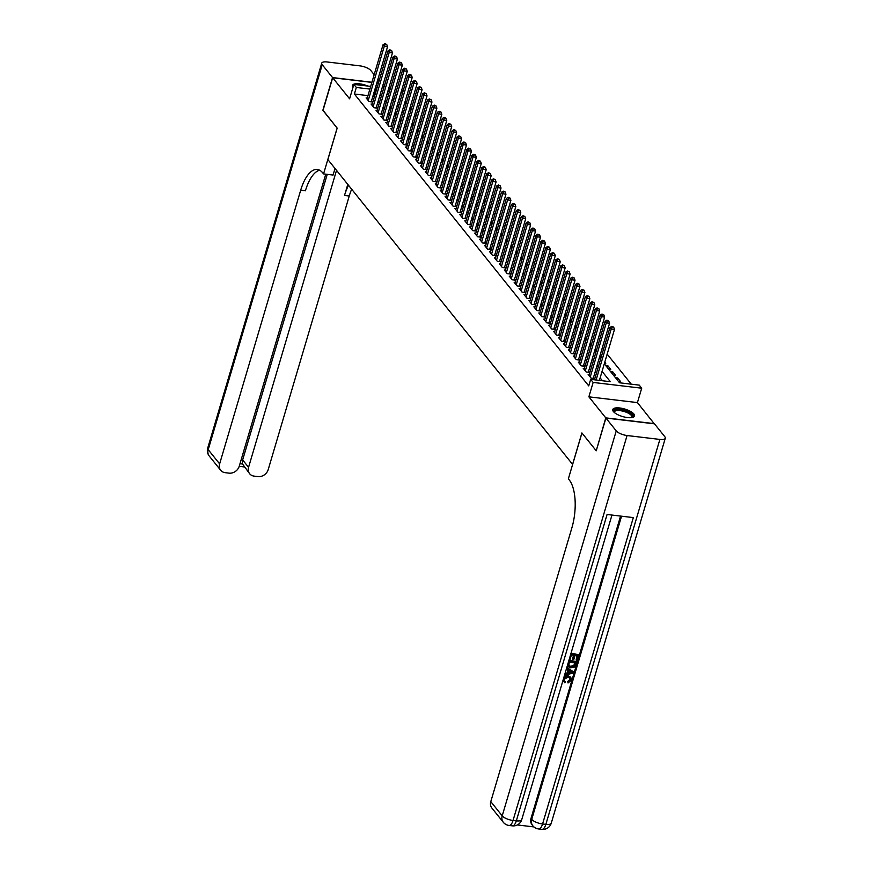 <?xml version="1.0" encoding="UTF-8"?>
<svg xmlns="http://www.w3.org/2000/svg" width="873" height="873" viewBox="0 0 873 873"><rect width="100%" height="100%" fill="white"/><g stroke="black" fill="none" stroke-linecap="round" stroke-linejoin="round"><path stroke-width="1.31" d="M633.874 413.988A11.349 3.907 16.5 0 0 622.231 408.389A11.349 3.907 16.5 0 0 612.759 409.546A11.349 3.907 16.5 0 0 613.403 411.554A11.349 3.907 16.5 0 0 625.046 417.163A11.349 3.907 16.5 0 0 634.518 415.995A11.349 3.907 16.5 0 0 633.874 413.988M367.806 86.045A11.349 3.907 16.5 0 0 352.506 85.401A11.349 3.907 16.5 0 0 353.019 87.235M604.312 363.801L619.546 382.789L639.232 385.124L641.699 388.201L593.138 382.429L590.672 379.351L610.358 381.697L602.064 371.363M654.292 423.809L637.432 402.595L641.699 388.201M384.044 86.994L382.821 85.478M401.722 90.072L403.108 91.021M631.277 384.175L607.172 354.143M603.45 349.516L602.239 348M598.518 343.373L597.307 341.856M593.585 337.229L592.363 335.712M588.653 331.085L587.431 329.568M583.721 324.942L582.498 323.425M578.788 318.798L577.566 317.27M573.856 312.643L572.633 311.126M568.923 306.499L567.701 304.983M563.98 300.356L562.769 298.839M559.047 294.212L557.836 292.695M554.115 288.068L552.893 286.551M549.182 281.924L547.96 280.408M544.25 275.781L543.028 274.264M539.318 269.637L538.095 268.109M534.385 263.493L533.163 261.965M529.453 257.339L528.23 255.822M524.509 251.195L523.298 249.678M519.577 245.051L518.366 243.534M514.644 238.907L513.422 237.391M509.712 232.764L508.49 231.247M504.78 226.62L503.557 225.103M499.847 220.476L498.625 218.948M494.915 214.332L493.692 212.805M489.982 208.178L488.76 206.661M485.039 202.034L483.828 200.517M480.106 195.89L478.895 194.373M475.174 189.747L473.952 188.23M470.241 183.603L469.019 182.086M465.309 177.459L464.087 175.942M460.377 171.315L459.154 169.788M455.444 165.172L454.222 163.644M450.512 159.017L449.289 157.5M445.568 152.873L444.357 151.356M440.636 146.729L439.425 145.213M435.703 140.586L434.492 139.069M430.771 134.442L429.549 132.925M425.838 128.298L424.616 126.781M420.906 122.155L419.684 120.627M415.974 116.011L414.751 114.483M411.041 109.856L409.819 108.339M406.109 103.712L404.886 102.196M596.27 450.632L605.775 417.872L654.335 423.645M378.413 83.175L376.809 82.99M371.887 82.4L332.689 77.752L349.593 98.791L353.86 84.386L370.709 86.394M596.084 450.61L581.898 432.943L572.59 464.371L327.866 159.573L337.174 128.145L322.999 110.478L332.689 77.752M589.275 374.572L588.14 374.43L591.097 378.118L594.382 378.511L593.52 377.431M584.343 368.428L583.208 368.286L586.165 371.974L589.45 372.367L588.577 371.287M579.41 362.284L578.275 362.142L581.232 365.831L584.506 366.224L583.644 365.143M574.478 356.129L573.332 355.998L576.3 359.687L579.574 360.08L578.712 358.999M569.545 349.986L568.399 349.855L571.368 353.543L574.641 353.936L573.779 352.856M564.613 343.842L563.467 343.711L566.424 347.399L569.709 347.781L568.847 346.712M559.68 337.698L558.534 337.567L561.492 341.256L564.776 341.638L563.914 340.568M554.748 331.554L553.602 331.424L556.559 335.101L559.844 335.494L558.982 334.424M549.804 325.411L548.67 325.269L551.627 328.957L554.912 329.35L554.049 328.27M544.872 319.267L543.737 319.125L546.694 322.814L549.979 323.206L549.117 322.126M539.94 313.123L538.805 312.981L541.762 316.67L545.047 317.063L544.174 315.982M535.007 306.98L533.861 306.838L536.83 310.526L540.103 310.919L539.241 309.839M530.075 300.825L528.929 300.694L531.897 304.382L535.171 304.775L534.309 303.695M525.142 294.681L523.996 294.55L526.965 298.239L530.238 298.621L529.376 297.551M520.21 288.537L519.064 288.406L522.021 292.095L525.306 292.477L524.444 291.407M515.277 282.394L514.132 282.263L517.089 285.94L520.373 286.333L519.511 285.264M510.334 276.25L509.199 276.108L512.156 279.796L515.441 280.189L514.579 279.12M505.402 270.106L504.267 269.964L507.224 273.653L510.509 274.046L509.646 272.965M500.469 263.962L499.334 263.821L502.291 267.509L505.576 267.902L504.703 266.822M495.537 257.819L494.402 257.677L497.359 261.365L500.633 261.758L499.771 260.678M490.604 251.664L489.458 251.533L492.427 255.222L495.7 255.614L494.838 254.534M485.672 245.52L484.526 245.389L487.494 249.078L490.768 249.46L489.906 248.39M480.739 239.377L479.593 239.246L482.551 242.934L485.835 243.316L484.973 242.247M475.807 233.233L474.661 233.102L477.618 236.779L480.903 237.172L480.041 236.103M470.874 227.089L469.729 226.947L472.686 230.636L475.971 231.029L475.108 229.959M465.931 220.945L464.796 220.804L467.753 224.492L471.038 224.885L470.176 223.804M460.999 214.802L459.864 214.66L462.821 218.348L466.106 218.741L465.233 217.661M456.066 208.658L454.931 208.516L457.889 212.204L461.162 212.597L460.3 211.517M451.134 202.503L449.988 202.372L452.956 206.061L456.23 206.454L455.368 205.373M446.201 196.36L445.055 196.229L448.024 199.917L451.297 200.299L450.435 199.23M441.269 190.216L440.123 190.085L443.08 193.773L446.365 194.155L445.503 193.086M436.336 184.072L435.191 183.941L438.148 187.619L441.432 188.011L440.57 186.942M431.404 177.928L430.258 177.786L433.215 181.475L436.5 181.868L435.638 180.798M426.461 171.785L425.326 171.643L428.283 175.331L431.568 175.724L430.705 174.644M421.528 165.641L420.393 165.499L423.35 169.187L426.635 169.58L425.773 168.5M416.596 159.497L415.461 159.355L418.418 163.044L421.703 163.437L420.83 162.356M411.663 153.342L410.517 153.212L413.486 156.9L416.759 157.293L415.897 156.212M406.731 147.199L405.585 147.068L408.553 150.756L411.827 151.138L410.965 150.069M401.798 141.055L400.652 140.924L403.61 144.612L406.894 144.994L406.032 143.925M396.866 134.911L395.72 134.78L398.677 138.458L401.962 138.851L401.1 137.781M391.933 128.768L390.788 128.626L393.745 132.314L397.029 132.707L396.167 131.637M386.99 122.624L385.855 122.482L388.812 126.17L392.097 126.563L391.235 125.483M382.058 116.48L380.923 116.338L383.88 120.027L387.165 120.419L386.303 119.339M377.125 110.336L375.99 110.194L378.947 113.883L382.232 114.276L381.359 113.195M372.193 104.182L371.047 104.051L374.015 107.739L377.289 108.132L376.427 107.052M397.313 104.946L398.612 105.098L397.63 103.887M402.246 111.089L403.544 111.242L402.562 110.031M407.178 117.233L408.477 117.386L407.495 116.174M412.121 123.388L413.409 123.54L412.427 122.318M417.054 129.531L418.342 129.684L417.37 128.462M421.986 135.675L423.274 135.828L422.303 134.606M426.919 141.819L428.207 141.972L427.235 140.749M431.851 147.963L433.15 148.115L432.168 146.904M436.784 154.106L438.082 154.259L437.1 153.048M441.716 160.25L443.015 160.403L442.033 159.192M446.649 166.394L447.947 166.547L446.965 165.335M451.592 172.548L452.88 172.701L451.898 171.479M456.524 178.692L457.812 178.845L456.841 177.623M461.457 184.836L462.745 184.989L461.773 183.767M466.389 190.98L467.677 191.132L466.706 189.91M471.322 197.123L472.609 197.276L471.638 196.065M476.254 203.267L477.553 203.42L476.571 202.209M481.187 209.411L482.485 209.564L481.503 208.352M486.119 215.555L487.418 215.707L486.436 214.496M491.062 221.698L492.35 221.862L491.368 220.64M495.995 227.853L497.283 228.006L496.311 226.784M500.927 233.997L502.215 234.15L501.244 232.927M505.86 240.14L507.148 240.293L506.176 239.071M510.792 246.284L512.08 246.437L511.109 245.226M515.725 252.428L517.023 252.581L516.041 251.369M520.657 258.572L521.956 258.724L520.974 257.513M525.59 264.715L526.888 264.868L525.906 263.657M530.522 270.859L531.821 271.023L530.839 269.801M535.465 277.014L536.753 277.167L535.771 275.944M540.398 283.158L541.686 283.31L540.714 282.088M545.33 289.301L546.618 289.454L545.647 288.232M550.263 295.445L551.55 295.598L550.579 294.387M555.195 301.589L556.494 301.742L555.512 300.53M560.128 307.733L561.426 307.885L560.444 306.674M565.06 313.876L566.359 314.029L565.377 312.818M569.993 320.02L571.291 320.184L570.309 318.961M574.936 326.175L576.224 326.327L575.242 325.105M579.868 332.318L581.156 332.471L580.185 331.249M584.801 338.462L586.089 338.615L585.117 337.393M589.733 344.606L591.021 344.759L590.05 343.536M594.666 350.75L595.953 350.902L594.982 349.691M599.598 356.893L600.897 357.046L599.915 355.835M604.531 363.037L605.829 363.19L604.847 361.979M607.259 367.478L607.804 365.656L610.762 369.344L608.546 369.072M612.191 373.622L612.737 371.8L615.694 375.488L613.479 375.226M617.124 379.766L617.669 377.944L620.627 381.632L618.411 381.37M400.598 99.5L398.983 99.304M394.072 98.725L392.457 98.529M605.578 365.394L607.804 365.656M610.522 371.538L612.737 371.8M615.454 377.682L617.669 377.944M367.98 95.626L354.383 94.011L588.74 385.899L590.672 379.351M602.414 380.748L600.133 377.911M596.412 373.284L595.2 371.767M591.479 367.14L590.257 365.623M586.547 360.996L585.325 359.48M581.614 354.853L580.392 353.325M576.682 348.698L575.46 347.181M571.75 342.554L570.527 341.037M566.817 336.411L565.595 334.894M561.874 330.267L560.662 328.75M556.941 324.123L555.73 322.606M552.009 317.979L550.787 316.463M547.076 311.836L545.854 310.319M542.144 305.692L540.922 304.164M537.211 299.537L535.989 298.02M532.279 293.393L531.057 291.877M527.347 287.25L526.124 285.733M522.403 281.106L521.192 279.589M517.471 274.962L516.259 273.445M512.538 268.819L511.327 267.302M507.606 262.675L506.384 261.158M502.673 256.531L501.451 255.003M497.741 250.376L496.519 248.86M492.809 244.233L491.586 242.716M487.876 238.089L486.654 236.572M482.944 231.945L481.721 230.428M478 225.801L476.789 224.285M473.068 219.658L471.856 218.141M468.135 213.514L466.913 211.997M463.203 207.37L461.981 205.842M458.27 201.216L457.048 199.699M453.338 195.072L452.116 193.555M448.406 188.928L447.183 187.411M443.473 182.784L442.251 181.268M438.53 176.641L437.318 175.124M433.597 170.497L432.386 168.98M428.665 164.353L427.443 162.836M423.732 158.209L422.51 156.682M418.8 152.055L417.578 150.538M413.867 145.911L412.645 144.394M408.935 139.767L407.713 138.25M404.003 133.624L402.78 132.107M399.059 127.48L397.848 125.963M394.127 121.336L392.915 119.819M389.194 115.192L387.972 113.676M384.262 109.049L383.04 107.521M379.329 102.905L378.107 101.377M374.397 96.75L372.891 96.205M367.26 98.038L366.114 97.907L369.083 101.595L372.356 101.977L371.494 100.908M637.432 402.595L588.882 396.833L605.775 417.872M588.882 396.833L593.138 382.429M354.383 94.011L356.326 87.464L353.86 84.386M387.219 93.422L388.441 94.939M392.152 99.566L393.374 101.082M397.095 105.709L398.306 107.226M402.027 111.853L403.239 113.37M406.96 117.997L408.182 119.514M411.892 124.141L413.115 125.657M416.825 130.284L418.047 131.812M421.757 136.439L422.979 137.956M426.69 142.583L427.912 144.1M431.622 148.726L432.844 150.243M436.565 154.87L437.777 156.387M441.498 161.014L442.709 162.531M446.43 167.158L447.642 168.675M451.363 173.301L452.585 174.818M456.295 179.445L457.517 180.973M461.228 185.589L462.45 187.117M466.16 191.744L467.382 193.26M471.093 197.887L472.315 199.404M476.025 204.031L477.247 205.548M480.968 210.175L482.18 211.692M485.901 216.318L487.112 217.835M490.833 222.462L492.056 223.979M495.766 228.606L496.988 230.134M500.698 234.75L501.92 236.277M505.631 240.904L506.853 242.421M510.563 247.048L511.785 248.565M515.496 253.192L516.718 254.709M520.439 259.336L521.65 260.852M525.371 265.479L526.583 266.996M530.304 271.623L531.526 273.14M535.236 277.767L536.459 279.295M540.169 283.911L541.391 285.438M545.101 290.065L546.323 291.582M550.034 296.209L551.256 297.726M554.966 302.353L556.188 303.869M559.909 308.496L561.121 310.013M564.842 314.64L566.053 316.157M569.774 320.784L570.997 322.301M574.707 326.928L575.929 328.455M579.639 333.071L580.861 334.599M584.572 339.226L585.794 340.743M589.504 345.37L590.726 346.887M594.437 351.513L595.659 353.03M599.38 357.657L600.591 359.174M402.54 92.953L400.925 92.767M396.015 92.178L394.4 91.981M389.489 91.403L387.874 91.207M375.619 86.973L377.234 87.169M382.145 87.747L383.76 87.944M388.671 88.522L390.286 88.719M395.196 89.297L396.811 89.493M376.339 90.203L374.823 89.657M369.912 89.079L356.326 87.464M598.354 366.736L597.132 365.22M593.422 360.593L592.2 359.076M588.489 354.449L587.267 352.932M583.557 348.305L582.335 346.788M578.624 342.161L577.402 340.634M573.681 336.007L572.47 334.49M568.749 329.863L567.537 328.346M563.816 323.719L562.594 322.202M558.884 317.576L557.661 316.059M553.951 311.432L552.729 309.915M549.019 305.288L547.797 303.771M544.086 299.144L542.864 297.628M539.154 293.001L537.932 291.473M534.211 286.846L532.999 285.329M529.278 280.702L528.067 279.185M524.346 274.558L523.123 273.042M519.413 268.415L518.191 266.898M514.481 262.271L513.259 260.754M509.548 256.127L508.326 254.61M504.616 249.984L503.394 248.467M499.683 243.84L498.461 242.312M494.74 237.685L493.529 236.168M489.808 231.541L488.596 230.025M484.875 225.398L483.653 223.881M479.943 219.254L478.72 217.737M475.01 213.11L473.788 211.593M470.078 206.966L468.856 205.45M465.145 200.823L463.923 199.306M460.213 194.679L458.991 193.151M455.269 188.524L454.058 187.008M450.337 182.381L449.126 180.864M445.405 176.237L444.193 174.72M440.472 170.093L439.25 168.576M435.54 163.949L434.317 162.433M430.607 157.806L429.385 156.289M425.675 151.662L424.453 150.145M420.742 145.518L419.52 143.99M415.81 139.364L414.588 137.847M410.867 133.22L409.655 131.703M405.934 127.076L404.723 125.559M401.002 120.932L399.779 119.415M396.069 114.789L394.847 113.272M391.137 108.645L389.915 107.128M386.204 102.501L384.982 100.984M381.272 96.357L380.05 94.83M374.07 96.346L376.012 89.799M371.221 101.846L387.557 46.706L384.273 46.313L368.22 100.515M385.386 44.261L386.706 44.425L384.895 43.65L385.386 44.261L384.273 46.313L383.04 44.774L366.976 98.976M387.557 46.706L386.706 44.425M384.895 43.65L383.04 44.774M361.815 85.336A11.273 3.885 16.5 0 0 356.915 84.757M353.598 85.248A11.273 3.885 16.5 0 0 352.474 86.045M614.199 412.383A9.821 3.383 -163.5 0 1 618.193 409.546A9.821 3.383 -163.5 0 1 629.335 412.656A9.821 3.383 -163.5 0 1 631.779 417.589M631.474 417.632A9.09 3.132 16.5 0 0 631.856 417.054A9.09 3.132 16.5 0 0 628.702 413.398A9.09 3.132 16.5 0 0 619.797 410.605A9.09 3.132 16.5 0 0 614.417 411.892A9.09 3.132 16.5 0 0 614.428 412.58M634.191 416.563A11.273 3.885 16.5 0 0 630.23 412.482A11.273 3.885 16.5 0 0 612.726 410.201M323.043 110.314L337.131 128.08L323.556 173.913L322.715 172.865A36.371 15.201 -83.2 0 0 317.314 169.482A36.371 15.201 -83.2 0 0 300.683 190.238L219.625 463.89A8.73 7.333 141.2 0 0 220.694 470.285A8.73 7.333 141.2 0 0 225.179 472.675L229.042 473.144A8.73 7.333 141.2 0 0 239.246 466.215L325.76 174.174M335.014 168.467L333.071 175.047L323.556 173.913M374.179 74.696L370.796 70.484A8.73 3.012 16.5 0 0 359.96 65.868L327.146 61.972A8.73 3.012 16.5 0 0 321.733 63.172A8.73 3.012 16.5 0 0 322.235 64.722L332.548 77.566L322.846 110.293M377.889 79.323L379.111 80.851M378.467 83.022L376.852 82.826M371.942 82.248L332.548 77.566M336.531 170.355L248.565 467.328A8.73 7.333 141.2 0 0 249.634 473.723A8.73 7.333 141.2 0 0 254.108 476.123L257.982 476.582A8.73 7.333 141.2 0 0 268.186 469.663L349.244 196.01A36.371 15.201 -83.2 0 1 351.666 189.212M348.523 185.294A36.371 15.201 -83.2 0 0 344.519 195.443L347.792 184.389M239.999 463.705L242.541 464.01A8.73 7.333 -38.8 0 1 242.65 459.951L248.565 467.328M327.244 174.349L242.65 459.951M319.616 170.213A36.371 15.201 -83.2 0 0 305.408 190.794L300.683 190.238M242.541 464.01L249.634 473.723M564.154 680.787L565.398 681.748L564.809 682.817L562.976 680.427M563.325 681.649L562.812 680.962M564.1 676.619L567.919 675.658L570.615 677.121M563.674 678.048L568.312 676.149L570.822 677.35L571.215 680.242L568.039 682.992L567.734 681.366L569.938 679.587L569.851 677.95M566.784 667.561L573.616 671.806L573.245 673.05L564.515 675.222M565.049 673.421L567.09 672.963L568.007 669.853M571.007 653.299L578.69 654.652L577.053 660.195L576.147 660.086L576.933 655.59M576.147 660.086L577.457 655.656L575.034 655.361L573.812 659.497L572.513 658.897L573.605 655.197M517.34 824.941L533.927 826.917M503.274 822.246A8.73 8.73 0 0 0 509.057 825.454A8.73 3.645 96.8 0 0 513.04 820.467A8.73 3.012 -163.5 0 1 502.204 815.851A8.73 7.333 141.2 0 0 503.274 822.246L491.859 808.027A8.73 7.333 -38.8 0 1 490.79 801.621L502.204 815.851L616.24 430.902A8.73 3.012 16.5 0 0 627.065 435.529L513.04 820.467L516.325 820.86L607.084 514.481L633.329 517.591L542.57 823.981A8.73 3.012 -163.5 0 1 531.733 819.354A8.73 7.333 141.2 0 0 532.803 825.76L532.072 824.832A8.73 7.333 -38.8 0 1 531.002 818.438L531.733 819.354L621.543 516.194M620.561 516.074L531.002 818.438M567.897 666.394L567.363 665.619M568.869 660.545L576.147 661.407L575.754 664.593L574.325 667.037L570.746 667.889L568.083 666.656L567.636 664.68M616.24 430.902L605.927 418.058L596.226 450.795L581.942 433.008L568.367 478.83L569.207 479.877A36.371 15.201 96.8 0 1 571.848 527.969L490.79 801.621M627.065 435.529L659.879 439.425A8.73 3.012 16.5 0 0 665.291 438.213A8.73 3.012 16.5 0 0 664.79 436.675L654.477 423.831L605.927 418.058M572.906 659.388L574.128 655.252L571.4 654.936L570.025 659.562L569.185 659.464M570.887 653.724L578.69 654.652M568.738 660.97L576.551 661.898M568.781 665.728L571.084 666.776L574.292 665.772L575.307 662.902L569.251 662.181L568.869 665.837M568.388 665.237L570.691 666.285L573.899 665.281L574.783 662.836M564.864 674.043L567.483 673.454L568.476 670.104L566.37 668.958M566.719 667.78L573.616 671.806M571.226 671.61L569.283 670.551L568.487 673.225L572.524 672.319L571.226 671.61M568.672 672.603L572.131 671.828M568.039 682.992L568.127 681.857L570.331 680.078L570.069 678.168L567.985 677.252L564.078 679.303L564.329 681.049L565.398 681.748M376.154 107.99L392.49 52.849L389.205 52.456L373.153 106.659M390.329 50.405L391.639 50.569L389.827 49.794L390.329 50.405L389.205 52.456L387.972 50.918L371.92 105.131M392.49 52.849L391.639 50.569M389.827 49.794L387.972 50.918M381.086 114.134L397.422 58.993L394.138 58.6L378.085 112.803M395.262 56.559L396.571 56.712L394.76 55.937L395.262 56.559L394.138 58.6L392.905 57.061L376.852 111.275M397.422 58.993L396.571 56.712M394.76 55.937L392.905 57.061M386.019 120.278L402.355 65.137L399.07 64.744L383.018 118.957M400.194 62.703L401.504 62.856L399.703 62.081L400.194 62.703L399.07 64.744L397.837 63.205L381.785 117.418M402.355 65.137L401.504 62.856M399.703 62.081L397.837 63.205M390.951 126.432L407.287 71.28L404.003 70.888L387.95 125.101M405.127 68.847L406.436 69L404.636 68.225L405.127 68.847L404.003 70.888L402.769 69.36L386.717 123.562M407.287 71.28L406.436 69M404.636 68.225L402.769 69.36M395.884 132.576L412.22 77.424L408.946 77.031L392.883 131.245M410.059 74.991L411.369 75.143L409.568 74.38L410.059 74.991L408.946 77.031L407.713 75.504L391.65 129.706M412.22 77.424L411.369 75.143M409.568 74.38L407.713 75.504M400.816 138.72L417.152 83.568L413.878 83.186L397.815 137.388M414.991 81.134L416.301 81.287L414.5 80.523L414.991 81.134L413.878 83.186L412.645 81.647L396.582 135.85M417.152 83.568L416.301 81.287M414.5 80.523L412.645 81.647M405.759 144.863L422.085 89.712L418.811 89.33L402.748 143.532M419.924 87.278L421.244 87.431L419.433 86.667L419.924 87.278L418.811 89.33L417.578 87.791L401.515 141.993M422.085 89.712L421.244 87.431M419.433 86.667L417.578 87.791M410.692 151.007L427.028 95.866L423.743 95.473L407.68 149.676M424.856 93.422L426.177 93.586L424.365 92.811L424.856 93.422L423.743 95.473L422.51 93.935L406.447 148.137M427.028 95.866L426.177 93.586M424.365 92.811L422.51 93.935M415.624 157.151L431.96 102.01L428.676 101.617L412.623 155.82M429.8 99.566L431.109 99.729L429.298 98.955L429.8 99.566L428.676 101.617L427.443 100.079L411.39 154.292M431.96 102.01L431.109 99.729M429.298 98.955L427.443 100.079M420.557 163.295L436.893 108.154L433.608 107.761L417.556 161.963M434.732 105.72L436.042 105.873L434.23 105.098L434.732 105.72L433.608 107.761L432.375 106.222L416.323 160.436M436.893 108.154L436.042 105.873M434.23 105.098L432.375 106.222M425.489 169.438L441.825 114.298L438.541 113.905L422.488 168.118M439.665 111.864L440.974 112.017L439.174 111.242L439.665 111.864L438.541 113.905L437.308 112.366L421.255 166.579M441.825 114.298L440.974 112.017M439.174 111.242L437.308 112.366M430.422 175.593L446.758 120.441L443.473 120.048L427.421 174.262M444.597 118.008L445.907 118.161L444.106 117.386L444.597 118.008L443.473 120.048L442.24 118.521L426.188 172.723M446.758 120.441L445.907 118.161M444.106 117.386L442.24 118.521M435.354 181.737L451.69 126.585L448.406 126.192L432.353 180.405M449.53 124.152L450.839 124.304L449.038 123.54L449.53 124.152L448.406 126.192L447.172 124.664L431.12 178.867M451.69 126.585L450.839 124.304M449.038 123.54L447.172 124.664M440.287 187.881L456.623 132.729L453.349 132.347L437.286 186.549M454.462 130.295L455.771 130.448L453.971 129.684L454.462 130.295L453.349 132.347L452.116 130.808L436.053 185.011M456.623 132.729L455.771 130.448M453.971 129.684L452.116 130.808M445.219 194.024L461.555 138.872L458.281 138.491L442.218 192.693M459.394 136.439L460.704 136.592L458.903 135.828L459.394 136.439L458.281 138.491L457.048 136.952L440.985 191.154M461.555 138.872L460.704 136.592M458.903 135.828L457.048 136.952M450.162 200.168L466.498 145.027L463.214 144.634L447.151 198.837M464.327 142.583L465.647 142.746L463.836 141.972L464.327 142.583L463.214 144.634L461.981 143.096L445.917 197.298M466.498 145.027L465.647 142.746M463.836 141.972L461.981 143.096M455.095 206.312L471.431 151.171L468.146 150.778L452.094 204.98M469.259 148.726L470.58 148.89L468.768 148.115L469.259 148.726L468.146 150.778L466.913 149.239L450.861 203.453M471.431 151.171L470.58 148.89M468.768 148.115L466.913 149.239M460.027 212.455L476.363 157.315L473.079 156.922L457.026 211.124M474.203 154.881L475.512 155.034L473.701 154.259L474.203 154.881L473.079 156.922L471.846 155.383L455.793 209.596M476.363 157.315L475.512 155.034M473.701 154.259L471.846 155.383M464.96 218.599L481.296 163.458L478.011 163.065L461.959 217.279M479.135 161.025L480.445 161.178L478.644 160.403L479.135 161.025L478.011 163.065L476.778 161.527L460.726 215.74M481.296 163.458L480.445 161.178M478.644 160.403L476.778 161.527M469.892 224.754L486.228 169.602L482.944 169.209L466.891 223.423M484.068 167.169L485.377 167.321L483.577 166.547L484.068 167.169L482.944 169.209L481.71 167.681L465.658 221.884M486.228 169.602L485.377 167.321M483.577 166.547L481.71 167.681M474.825 230.898L491.161 175.746L487.876 175.353L471.824 229.566M489 173.312L490.31 173.465L488.509 172.701L489 173.312L487.876 175.353L486.643 173.825L470.591 228.028M491.161 175.746L490.31 173.465M488.509 172.701L486.643 173.825M479.757 237.041L496.093 181.89L492.819 181.508L476.756 235.71M493.932 179.456L495.242 179.609L493.441 178.845L493.932 179.456L492.819 181.508L491.586 179.969L475.523 234.171M496.093 181.89L495.242 179.609M493.441 178.845L491.586 179.969M484.69 243.185L501.026 188.033L497.752 187.651L481.689 241.854M498.865 185.6L500.174 185.753L498.374 184.989L498.865 185.6L497.752 187.651L496.519 186.113L480.456 240.315M501.026 188.033L500.174 185.753M498.374 184.989L496.519 186.113M489.633 249.329L505.958 194.188L502.684 193.795L486.621 247.997M503.797 191.744L505.118 191.907L503.306 191.132L503.797 191.744L502.684 193.795L501.451 192.256L485.388 246.459M505.958 194.188L505.118 191.907M503.306 191.132L501.451 192.256M494.565 255.473L510.901 200.332L507.617 199.939L491.564 254.141M508.73 197.887L510.05 198.051L508.239 197.276L508.73 197.887L507.617 199.939L506.384 198.4L490.331 252.613M510.901 200.332L510.05 198.051M508.239 197.276L506.384 198.4M499.498 261.616L515.834 206.475L512.549 206.083L496.497 260.285M513.673 204.042L514.983 204.195L513.171 203.42L513.673 204.042L512.549 206.083L511.316 204.544L495.264 258.757M515.834 206.475L514.983 204.195M513.171 203.42L511.316 204.544M504.43 267.76L520.766 212.619L517.482 212.226L501.429 266.44M518.606 210.186L519.915 210.338L518.104 209.564L518.606 210.186L517.482 212.226L516.249 210.688L500.196 264.901M520.766 212.619L519.915 210.338M518.104 209.564L516.249 210.688M509.363 273.904L525.699 218.763L522.414 218.37L506.362 272.583M523.538 216.329L524.848 216.482L523.047 215.707L523.538 216.329L522.414 218.37L521.181 216.842L505.129 271.045M525.699 218.763L524.848 216.482M523.047 215.707L521.181 216.842M514.295 280.058L530.631 224.907L527.347 224.514L511.294 278.727M528.471 222.473L529.78 222.626L527.979 221.862L528.471 222.473L527.347 224.514L526.113 222.986L510.061 277.188M530.631 224.907L529.78 222.626M527.979 221.862L526.113 222.986M519.228 286.202L535.564 231.05L532.29 230.668L516.227 284.871M533.403 228.617L534.712 228.77L532.912 228.006L533.403 228.617L532.29 230.668L531.057 229.13L514.994 283.332M535.564 231.05L534.712 228.77M532.912 228.006L531.057 229.13M524.16 292.346L540.496 237.194L537.222 236.812L521.159 291.015M538.335 234.761L539.645 234.913L537.844 234.15L538.335 234.761L537.222 236.812L535.989 235.274L519.926 289.476M540.496 237.194L539.645 234.913M537.844 234.15L535.989 235.274M529.103 298.49L545.429 243.349L542.155 242.956L526.092 297.158M543.268 240.904L544.588 241.068L542.777 240.293L543.268 240.904L542.155 242.956L540.922 241.417L524.859 295.62M545.429 243.349L544.588 241.068M542.777 240.293L540.922 241.417M534.036 304.633L550.372 249.492L547.087 249.1L531.035 303.302M548.2 247.048L549.521 247.212L547.709 246.437L548.2 247.048L547.087 249.1L545.854 247.561L529.791 301.763M550.372 249.492L549.521 247.212M547.709 246.437L545.854 247.561M538.968 310.777L555.304 255.636L552.02 255.243L535.967 309.446M553.144 253.203L554.453 253.356L552.642 252.581L553.144 253.203L552.02 255.243L550.787 253.705L534.734 307.918M555.304 255.636L554.453 253.356M552.642 252.581L550.787 253.705M543.901 316.921L560.237 261.78L556.952 261.387L540.9 315.6M558.076 259.346L559.386 259.499L557.574 258.724L558.076 259.346L556.952 261.387L555.719 259.848L539.667 314.062M560.237 261.78L559.386 259.499M557.574 258.724L555.719 259.848M548.833 323.065L565.169 267.924L561.885 267.531L545.832 321.744M563.009 265.49L564.318 265.643L562.518 264.868L563.009 265.49L561.885 267.531L560.652 265.992L544.599 320.205M565.169 267.924L564.318 265.643M562.518 264.868L560.652 265.992M553.766 329.219L570.102 274.067L566.817 273.675L550.765 327.888M567.941 271.634L569.251 271.787L567.45 271.023L567.941 271.634L566.817 273.675L565.584 272.147L549.532 326.349M570.102 274.067L569.251 271.787M567.45 271.023L565.584 272.147M558.698 335.363L575.034 280.211L571.76 279.829L555.697 334.032M572.874 277.778L574.183 277.93L572.382 277.167L572.874 277.778L571.76 279.829L570.516 278.291L554.464 332.493M575.034 280.211L574.183 277.93M572.382 277.167L570.516 278.291M563.631 341.507L579.967 286.355L576.693 285.973L560.63 340.175M577.806 283.921L579.115 284.074L577.315 283.31L577.806 283.921L576.693 285.973L575.46 284.434L559.397 338.637M579.967 286.355L579.115 284.074M577.315 283.31L575.46 284.434M568.574 347.65L584.899 292.499L581.625 292.117L565.562 346.319M582.738 290.065L584.059 290.229L582.247 289.454L582.738 290.065L581.625 292.117L580.392 290.578L564.329 344.78M584.899 292.499L584.059 290.229M582.247 289.454L580.392 290.578M573.506 353.794L589.842 298.653L586.558 298.26L570.495 352.463M587.671 296.209L588.991 296.373L587.18 295.598L587.671 296.209L586.558 298.26L585.325 296.722L569.261 350.924M589.842 298.653L588.991 296.373M587.18 295.598L585.325 296.722M578.439 359.938L594.775 304.797L591.49 304.404L575.438 358.607M592.603 302.364L593.924 302.516L592.112 301.742L592.603 302.364L591.49 304.404L590.257 302.866L574.205 357.079M594.775 304.797L593.924 302.516M592.112 301.742L590.257 302.866M583.371 366.082L599.707 310.941L596.423 310.548L580.37 364.761M597.547 308.507L598.856 308.66L597.045 307.885L597.547 308.507L596.423 310.548L595.19 309.009L579.137 363.223M599.707 310.941L598.856 308.66M597.045 307.885L595.19 309.009M588.304 372.225L604.64 317.085L601.355 316.692L585.303 370.905M602.479 314.651L603.789 314.804L601.988 314.029L602.479 314.651L601.355 316.692L600.122 315.153L584.07 369.366M604.64 317.085L603.789 314.804M601.988 314.029L600.122 315.153M593.236 378.38L609.572 323.228L606.288 322.835L590.235 377.049M607.412 320.795L608.721 320.948L606.921 320.184L607.412 320.795L606.288 322.835L605.054 321.308L589.002 375.51M609.572 323.228L608.721 320.948M606.921 320.184L605.054 321.308M599.391 380.388L614.505 329.372L611.22 328.99L596.117 380.006M612.344 326.939L613.654 327.091L611.853 326.327L612.344 326.939L611.22 328.99L609.987 327.451L594.48 379.81M614.505 329.372L613.654 327.091M611.853 326.327L609.987 327.451M344.519 195.443L349.244 196.01M322.235 64.722L208.211 449.66L219.625 463.89M208.211 449.66A8.73 3.012 -163.5 0 1 207.709 448.122A8.73 8.73 0 0 0 209.269 456.066A8.73 7.333 -38.8 0 1 208.211 449.66M532.803 825.76A8.73 8.73 0 0 0 538.586 828.957A8.73 3.645 96.8 0 0 542.57 823.981L545.854 824.374L659.879 439.425M551.267 823.163A8.73 3.012 -163.5 0 1 545.854 824.374A8.73 3.645 -83.2 0 1 541.86 829.35A8.73 8.73 0 0 0 551.267 823.163L665.291 438.213M521.738 819.649A8.73 3.012 -163.5 0 1 516.325 820.86A8.73 3.645 -83.2 0 1 512.331 825.847A8.73 8.73 0 0 0 521.738 819.649L611.962 515.059M321.733 63.172L207.709 448.122M209.269 456.066L220.694 470.285M239.213 466.335L244.178 466.924M538.586 828.957L541.86 829.35M509.057 825.454L512.331 825.847"/></g></svg>
